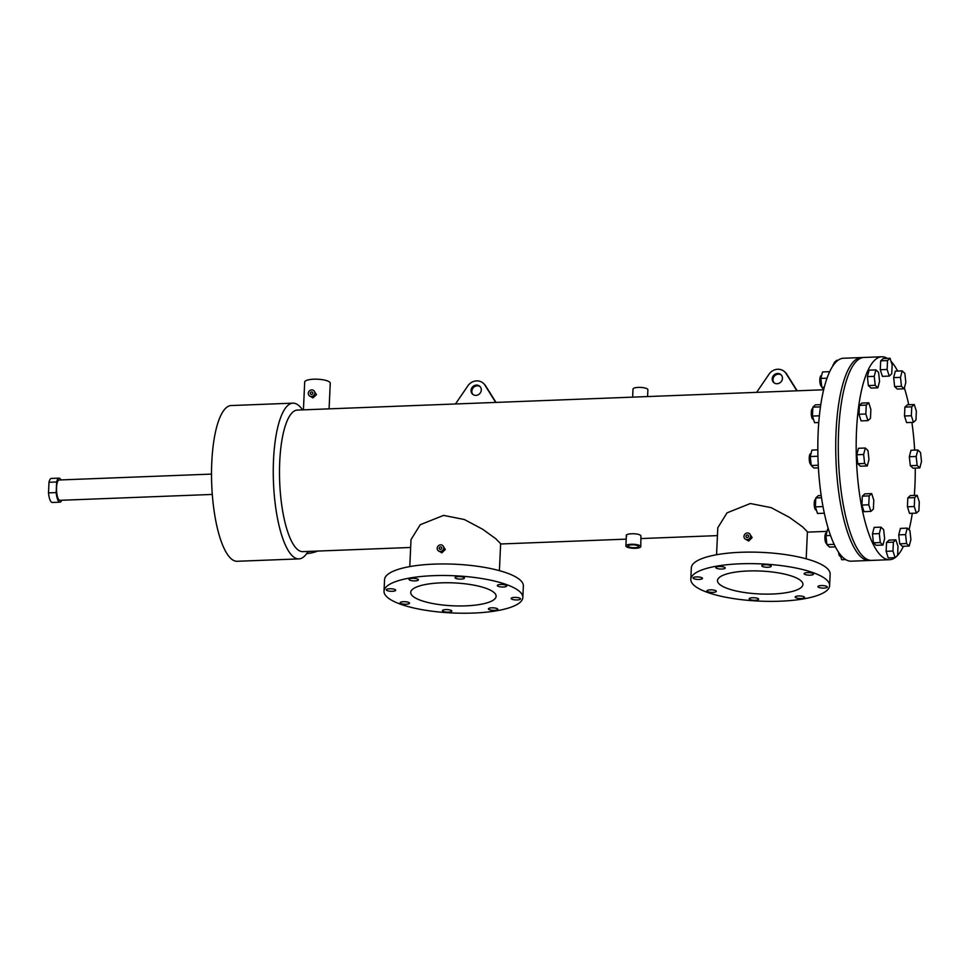 <?xml version="1.0" encoding="UTF-8"?>
<svg xmlns="http://www.w3.org/2000/svg" width="970" height="970" viewBox="0 0 970 970"><rect width="100%" height="100%" fill="white"/><g stroke="black" fill="none" stroke-linecap="round" stroke-linejoin="round"><path stroke-width="1.45" d="M889.635 559.702L851.284 561.181A101.547 29.306 87.8 0 1 818.159 432.377A101.547 29.306 87.8 0 1 843.451 358.245L861.348 357.554A101.547 29.306 87.8 0 0 836.055 431.686A101.547 29.306 87.8 0 0 869.181 560.49A101.547 29.306 -92.2 0 1 836.055 431.686A101.547 29.306 -92.2 0 1 861.348 357.554L863.894 357.457A101.547 29.306 87.8 0 0 838.613 431.589A101.547 29.306 87.8 0 0 871.739 560.393A101.547 29.306 -92.2 0 1 838.613 431.589A101.547 29.306 -92.2 0 1 863.894 357.457L881.791 356.766A101.547 29.306 87.8 0 0 856.51 430.898A101.547 29.306 87.8 0 0 889.635 559.702A101.547 29.306 87.8 0 0 903.409 546.268M914.31 495.428A101.547 29.306 87.8 0 0 914.928 485.57A101.547 29.306 87.8 0 0 915.243 468.098M914.661 450.128A101.547 29.306 87.8 0 0 911.885 422.399M908.744 404.745A101.547 29.306 87.8 0 0 904.367 387.939M897.638 371.061A101.547 29.306 87.8 0 0 891.03 361.373M887.392 358.379A101.547 29.306 87.8 0 0 881.791 356.766M909.035 529.79A101.547 29.306 87.8 0 0 912.297 513.288M317.917 551.057A48.1 44.208 133.1 0 1 306.593 553.676M310.485 551.348A48.1 44.208 133.1 0 1 307.769 551.869A48.1 44.208 133.1 0 0 310.485 551.348M211.508 474.1L59.097 479.992A10.173 2.934 87.8 0 0 56.563 487.413A10.173 2.934 87.8 0 0 59.873 500.326L212.297 494.433M520.344 598.502A4.704 1.261 -177.4 0 0 515.191 597.399A4.704 1.261 -177.4 0 0 511.141 598.466A4.704 1.261 -177.4 0 0 511.348 598.854A4.704 1.261 -177.4 0 0 516.501 599.957A4.704 1.261 -177.4 0 0 520.538 598.89A4.704 1.261 -177.4 0 0 520.344 598.502M506.522 585.577A4.704 1.261 -177.4 0 0 501.357 584.461A4.704 1.261 -177.4 0 0 497.319 585.528A4.704 1.261 -177.4 0 0 497.513 585.916A4.704 1.261 -177.4 0 0 502.678 587.02A4.704 1.261 -177.4 0 0 506.716 585.953A4.704 1.261 -177.4 0 0 506.522 585.577M464.23 577.683A4.704 1.261 -177.4 0 0 459.077 576.58A4.704 1.261 -177.4 0 0 455.027 577.635A4.704 1.261 -177.4 0 0 455.233 578.023A4.704 1.261 -177.4 0 0 460.386 579.126A4.704 1.261 -177.4 0 0 464.424 578.071A4.704 1.261 -177.4 0 0 464.23 577.683M418.24 579.454A4.704 1.261 -177.4 0 0 413.087 578.35A4.704 1.261 -177.4 0 0 409.049 579.417A4.704 1.261 -177.4 0 0 409.243 579.805A4.704 1.261 -177.4 0 0 414.396 580.909A4.704 1.261 -177.4 0 0 418.446 579.842A4.704 1.261 -177.4 0 0 418.24 579.454M395.505 589.857A4.704 1.261 -177.4 0 0 390.352 588.754A4.704 1.261 -177.4 0 0 386.303 589.821A4.704 1.261 -177.4 0 0 386.509 590.209A4.704 1.261 -177.4 0 0 391.662 591.312A4.704 1.261 -177.4 0 0 395.699 590.245A4.704 1.261 -177.4 0 0 395.505 589.857M409.328 602.794A4.704 1.261 -177.4 0 0 404.175 601.691A4.704 1.261 -177.4 0 0 400.137 602.758A4.704 1.261 -177.4 0 0 400.331 603.146A4.704 1.261 -177.4 0 0 405.484 604.249A4.704 1.261 -177.4 0 0 409.522 603.182A4.704 1.261 -177.4 0 0 409.328 602.794M451.62 610.688A4.704 1.261 -177.4 0 0 446.467 609.584A4.704 1.261 -177.4 0 0 442.417 610.651A4.704 1.261 -177.4 0 0 442.623 611.039A4.704 1.261 -177.4 0 0 447.776 612.143A4.704 1.261 -177.4 0 0 451.814 611.076A4.704 1.261 -177.4 0 0 451.62 610.688M497.598 608.917A4.704 1.261 -177.4 0 0 492.445 607.814A4.704 1.261 -177.4 0 0 488.407 608.869A4.704 1.261 -177.4 0 0 488.601 609.257A4.704 1.261 -177.4 0 0 493.754 610.36A4.704 1.261 -177.4 0 0 497.804 609.293A4.704 1.261 -177.4 0 0 497.598 608.917M386.957 596.926A69.476 18.636 -177.4 0 0 463.102 613.234A69.476 18.636 -177.4 0 0 522.83 597.508A69.476 18.636 -177.4 0 0 519.896 591.785A69.476 18.636 -177.4 0 0 443.739 575.489A69.476 18.636 -177.4 0 0 384.023 591.203A69.476 18.636 -177.4 0 0 386.957 596.926M522.83 597.508L523.351 585.989A69.476 18.636 -177.4 0 0 520.417 580.266A69.476 18.636 -177.4 0 0 444.26 563.958A69.476 18.636 -177.4 0 0 384.544 579.684L384.023 591.203M827.131 586.656A4.704 1.261 -177.4 0 0 821.978 585.553A4.704 1.261 -177.4 0 0 817.928 586.62A4.704 1.261 -177.4 0 0 818.134 587.008A4.704 1.261 -177.4 0 0 823.287 588.111A4.704 1.261 -177.4 0 0 827.325 587.044A4.704 1.261 -177.4 0 0 827.131 586.656M813.309 573.719A4.704 1.261 -177.4 0 0 808.155 572.615A4.704 1.261 -177.4 0 0 804.106 573.682A4.704 1.261 -177.4 0 0 804.312 574.07A4.704 1.261 -177.4 0 0 809.465 575.174A4.704 1.261 -177.4 0 0 813.503 574.107A4.704 1.261 -177.4 0 0 813.309 573.719M771.017 565.825A4.704 1.261 -177.4 0 0 765.863 564.722A4.704 1.261 -177.4 0 0 761.814 565.789A4.704 1.261 -177.4 0 0 762.02 566.177A4.704 1.261 -177.4 0 0 767.173 567.28A4.704 1.261 -177.4 0 0 771.211 566.213A4.704 1.261 -177.4 0 0 771.017 565.825M725.026 567.608A4.704 1.261 -177.4 0 0 719.873 566.504A4.704 1.261 -177.4 0 0 715.836 567.559A4.704 1.261 -177.4 0 0 716.03 567.947A4.704 1.261 -177.4 0 0 721.183 569.05A4.704 1.261 -177.4 0 0 725.233 567.996A4.704 1.261 -177.4 0 0 725.026 567.608M702.292 578.011A4.704 1.261 -177.4 0 0 697.139 576.908A4.704 1.261 -177.4 0 0 693.089 577.962A4.704 1.261 -177.4 0 0 693.295 578.35A4.704 1.261 -177.4 0 0 698.448 579.454A4.704 1.261 -177.4 0 0 702.486 578.399A4.704 1.261 -177.4 0 0 702.292 578.011M716.115 590.948A4.704 1.261 -177.4 0 0 710.962 589.845A4.704 1.261 -177.4 0 0 706.924 590.9A4.704 1.261 -177.4 0 0 707.118 591.288A4.704 1.261 -177.4 0 0 712.271 592.391A4.704 1.261 -177.4 0 0 716.321 591.336A4.704 1.261 -177.4 0 0 716.115 590.948M758.407 598.829A4.704 1.261 -177.4 0 0 753.253 597.726A4.704 1.261 -177.4 0 0 749.204 598.793A4.704 1.261 -177.4 0 0 749.41 599.181A4.704 1.261 -177.4 0 0 754.563 600.284A4.704 1.261 -177.4 0 0 758.601 599.217A4.704 1.261 -177.4 0 0 758.407 598.829M804.385 597.059A4.704 1.261 -177.4 0 0 799.231 595.956A4.704 1.261 -177.4 0 0 795.194 597.023A4.704 1.261 -177.4 0 0 795.388 597.411A4.704 1.261 -177.4 0 0 800.541 598.514A4.704 1.261 -177.4 0 0 804.591 597.447A4.704 1.261 -177.4 0 0 804.385 597.059M693.744 585.068A69.476 18.636 -177.4 0 0 769.889 601.376A69.476 18.636 -177.4 0 0 829.617 585.662A69.476 18.636 -177.4 0 0 826.682 579.939A69.476 18.636 -177.4 0 0 750.525 563.631A69.476 18.636 -177.4 0 0 690.81 579.357A69.476 18.636 -177.4 0 0 693.744 585.068M829.617 585.662L830.138 574.131A69.476 18.636 -177.4 0 0 827.204 568.42A69.476 18.636 -177.4 0 0 751.059 552.112A69.476 18.636 -177.4 0 0 691.331 567.826L690.81 579.357M481.29 390.037A5.347 4.911 133.1 0 1 472.523 394.135A5.347 4.911 133.1 0 1 474.342 385.599A5.347 4.911 133.1 0 1 481.29 390.037M472.923 394.475A5.347 4.911 133.1 0 1 480.186 386.715M782.451 378.397A5.347 4.911 133.1 0 1 773.684 382.495A5.347 4.911 133.1 0 1 775.515 373.959A5.347 4.911 133.1 0 1 782.451 378.397M774.096 382.835A5.347 4.911 133.1 0 1 781.359 375.075M312.813 393.141A1.322 1.212 133.1 0 1 310.655 394.147A1.322 1.212 133.1 0 1 311.103 392.05A1.322 1.212 133.1 0 1 312.813 393.141M441.726 548.086A1.322 1.212 133.1 0 1 439.568 549.093A1.322 1.212 133.1 0 1 440.016 546.995A1.322 1.212 133.1 0 1 441.726 548.086M748.537 536.228A1.334 1.225 133.1 0 1 746.342 537.259A1.334 1.225 133.1 0 1 746.803 535.125A1.334 1.225 133.1 0 1 748.537 536.228M628.221 546.474A5.347 1.431 2.6 0 1 627.99 546.037A5.347 1.431 2.6 0 1 632.586 544.825A5.347 1.431 2.6 0 1 638.442 546.074A5.347 1.431 2.6 0 1 638.672 546.522A5.347 1.431 2.6 0 1 634.077 547.723A5.347 1.431 2.6 0 1 628.221 546.474M772.508 594.016A42.753 11.47 -177.4 0 0 802.918 584.449A42.753 11.47 -177.4 0 0 747.918 570.99A42.753 11.47 -177.4 0 0 717.497 580.569A42.753 11.47 -177.4 0 0 772.508 594.016M465.721 605.862A42.753 11.47 -177.4 0 0 496.131 596.295A42.753 11.47 -177.4 0 0 441.132 582.849A42.753 11.47 -177.4 0 0 410.71 592.415A42.753 11.47 -177.4 0 0 465.721 605.862M308.278 393.311A3.419 3.14 133.1 0 1 313.892 390.692A3.419 3.14 133.1 0 1 312.716 396.148A3.419 3.14 133.1 0 1 308.278 393.311M313.892 390.692L316.499 394.62L312.934 397.918L309.212 395.687M437.191 548.256A3.419 3.14 133.1 0 1 442.805 545.637A3.419 3.14 133.1 0 1 441.641 551.105A3.419 3.14 133.1 0 1 437.191 548.256M442.805 545.637L445.315 549.481L441.859 552.864L438.137 550.633M743.966 536.41A3.443 3.165 133.1 0 1 749.604 533.767A3.443 3.165 133.1 0 1 748.44 539.259A3.443 3.165 133.1 0 1 743.966 536.41M749.604 533.767L752.126 537.622L748.646 541.03L744.911 538.786M640.455 546.001A7.445 2.001 2.6 0 1 640.77 546.619A7.445 2.001 2.6 0 1 634.368 548.305A7.445 2.001 2.6 0 1 626.208 546.546A7.445 2.001 2.6 0 1 625.893 545.94A7.445 2.001 2.6 0 1 632.294 544.255A7.445 2.001 2.6 0 1 640.455 546.001M640.77 546.619L640.928 535.731C638.599 532.712 623.492 533.306 626.668 536.277M632.646 397.142L633.01 389.067A7.445 2.001 2.6 0 1 639.412 387.382A7.445 2.001 2.6 0 1 647.584 389.128A7.445 2.001 2.6 0 1 647.899 389.746L647.584 396.56M823.651 389.77L297.366 410.08A70.834 20.443 87.8 0 0 279.724 461.793A70.834 20.443 87.8 0 0 302.895 551.639M302.555 409.873A77.927 22.492 87.8 0 0 292.916 403.156A77.927 22.492 87.8 0 0 273.516 460.047A77.927 22.492 87.8 0 0 298.93 558.89A77.927 22.492 87.8 0 0 308.023 551.445M292.916 403.156L231.175 405.545A77.927 22.492 87.8 0 0 211.775 462.435A77.927 22.492 87.8 0 0 237.189 561.278L298.93 558.89M806.191 558.805L807.416 531.815L802.602 526.88L789.374 517.337L771.126 507.637L750.343 503.527L727.027 512.851L717.788 527.753L716.563 554.731M499.404 570.663L500.629 543.685L495.815 538.75L482.587 529.208L464.339 519.508L443.557 515.397L420.228 524.721L411.001 539.623L409.776 566.589M303.428 409.849L304.689 382.059A12.792 3.431 2.6 0 1 313.783 379.197A12.792 3.431 2.6 0 1 330.249 383.223L329.085 408.855M297.414 410.08A70.834 20.443 87.8 0 0 279.724 461.793A70.834 20.443 87.8 0 0 302.834 551.639L410.649 547.468M756.624 392.353L769.319 373.777A10.694 9.821 133.1 0 1 784.597 371.74L785.373 372.456A10.694 9.821 133.1 0 1 786.585 373.862L797.182 390.789M784.597 371.74A10.694 9.821 133.1 0 1 785.821 373.147L796.879 390.801M786.585 373.862L785.821 373.147M455.476 403.981L468.158 385.417A10.694 9.821 133.1 0 1 483.436 383.368L484.2 384.096A10.694 9.821 133.1 0 1 485.424 385.502L496.009 402.417M483.436 383.368A10.694 9.821 133.1 0 1 484.661 384.775L495.706 402.429M485.424 385.502L484.661 384.775M60.94 479.92A12.028 3.468 87.8 0 0 59.024 478.137A12.028 3.468 87.8 0 0 56.648 481.981L56.175 492.578L48.5 492.881A12.028 3.468 87.8 0 0 52.283 502.472L59.946 502.169A12.028 3.468 87.8 0 0 61.728 500.253M56.175 492.578A12.028 3.468 87.8 0 0 59.946 502.169M59.024 478.137L51.349 478.44A12.028 3.468 87.8 0 0 48.985 482.272L56.648 481.981M48.5 492.881L48.985 482.272M834.079 364.199L834.151 362.634L835.437 362.586M834.151 362.634L836.661 360.343L837.995 360.282M832.781 366.029A5.347 1.54 -92.2 0 1 833.909 363.992L834.091 363.98M890.048 358.269L883.197 358.536L880.687 360.84L880.275 369.74L882.385 376.36L889.235 376.093L891.745 373.789L892.145 364.89L890.048 358.269L887.538 360.573L880.687 360.84M887.538 360.573L887.126 369.485L880.275 369.74M887.126 369.485L889.235 376.093M823.785 389.2L821.832 387.382L824.27 387.285M821.832 387.382L820.85 378.421L827.022 378.179M820.85 378.421L822.536 371.946L829.665 371.68M819.371 415.803L812.46 416.082L814.57 422.69L818.765 422.52M812.46 416.082L812.872 407.17L820.462 406.879M812.872 407.17L815.382 404.866L820.79 404.66M818.28 465.236L811.235 465.503L813.903 468.001L818.425 467.831M811.235 465.503L810.253 456.543L817.94 456.252M810.253 456.543L811.938 450.08L817.831 449.85M824.342 513.215L817.492 513.47L815.394 506.861L815.794 497.949L818.304 495.658L821.202 495.549M815.394 506.861L823.021 506.57M815.794 497.949L821.529 497.731M835.449 546.886L829.568 547.116L826.901 544.631L825.931 535.67L827.604 529.196L828.453 529.159M826.901 544.631L834.188 544.352M825.931 535.67L830.55 535.488M839.899 554.052L841.705 559.726L845.694 559.569M821.723 386.327L821.578 386.339A5.347 1.54 -92.2 0 1 819.929 382.325A5.347 1.54 -92.2 0 1 821.166 375.657L821.578 375.645M875.91 369.885L869.059 370.152L867.386 376.627L868.368 385.587L871.024 388.073L877.874 387.806L879.56 381.343L878.577 372.383L875.91 369.885L874.237 376.36L867.386 376.627M874.237 376.36L875.219 385.32L868.368 385.587M875.219 385.32L877.874 387.806M813.454 419.185L813.03 419.198A5.347 1.54 -92.2 0 1 811.854 417.597A5.347 1.54 -92.2 0 1 811.332 411.813A5.347 1.54 -92.2 0 1 812.617 408.528L812.811 408.515M868.756 402.805L861.906 403.071L859.396 405.375L858.996 414.275L861.093 420.895L867.944 420.628L870.454 418.325L870.866 409.425L868.756 402.805L866.246 405.108L859.396 405.375M866.246 405.108L865.846 414.008L858.996 414.275M865.846 414.008L867.944 420.628M811.114 464.46L810.981 464.46A5.347 1.54 -92.2 0 1 810.544 464.266A5.347 1.54 -92.2 0 1 809.222 458.422A5.347 1.54 -92.2 0 1 810.568 453.778L810.981 453.766M865.313 448.019L858.462 448.286L856.789 454.748L857.759 463.708L860.426 466.206L867.277 465.939L868.962 459.465L867.98 450.504L865.313 448.019L863.639 454.481L856.789 454.748M863.639 454.481L864.622 463.442L857.759 463.708M864.622 463.442L867.277 465.939M816.376 509.977L815.964 509.99A5.347 1.54 -92.2 0 1 814.254 505.346A5.347 1.54 -92.2 0 1 815.188 499.477A5.347 1.54 -92.2 0 1 815.552 499.308L815.734 499.295M862.33 496.155L861.918 505.067L864.027 511.675L870.878 511.408L873.388 509.117L873.788 500.205L871.69 493.597L864.84 493.863L862.33 496.155L869.181 495.888L868.768 504.8L861.918 505.067M868.768 504.8L870.878 511.408M871.69 493.597L869.181 495.888M826.792 543.576L826.646 543.576A5.347 1.54 -92.2 0 1 825.094 540.29A5.347 1.54 -92.2 0 1 825.227 534.421A5.347 1.54 -92.2 0 1 826.234 532.906L826.646 532.882M872.454 533.864L873.436 542.824L876.104 545.322L882.955 545.055L884.628 538.592L883.646 529.632L880.99 527.134L874.14 527.401L872.454 533.864L879.305 533.609L880.287 542.569L873.436 542.824M880.287 542.569L882.955 545.055M880.99 527.134L879.305 533.609M840.602 556.222L840.178 556.246A5.347 1.54 -92.2 0 1 838.504 552.1M886.131 551.312L888.241 557.932L895.092 557.665L897.602 555.361L898.002 546.462L895.904 539.841L889.053 540.108L886.544 542.412L886.131 551.312L892.982 551.057L895.092 557.665M895.904 539.841L893.394 542.145L886.544 542.412M893.394 542.145L892.982 551.057M899.711 543.818L902.367 546.316L909.217 546.049L910.903 539.575L909.921 530.614L907.253 528.129L900.402 528.395L898.729 534.858L899.711 543.818L906.562 543.552L909.217 546.049M907.253 528.129L905.58 534.591L898.729 534.858M905.58 534.591L906.562 543.552M916.383 513.13L918.881 510.838L919.293 501.926L917.183 495.318L910.333 495.573L907.823 497.877L907.423 506.776L909.52 513.397L916.383 513.13L914.273 506.522L907.423 506.776M917.183 495.318L914.674 497.61L907.823 497.877M914.674 497.61L914.273 506.522M919.815 467.928L921.5 461.453L920.518 452.493L917.862 449.995L911 450.262L909.327 456.737L910.309 465.697L912.964 468.183L919.815 467.928L917.159 465.43L910.309 465.697M917.862 449.995L916.177 456.47L909.327 456.737M916.177 456.47L917.159 465.43M915.959 420.046L916.359 411.134L914.261 404.526L907.411 404.793L904.901 407.085L904.489 415.997L906.598 422.605L913.449 422.338L915.959 420.046M914.261 404.526L911.751 406.818L904.901 407.085M911.751 406.818L911.351 415.73L904.489 415.997M911.351 415.73L913.449 422.338M905.834 382.338L904.852 373.377L902.185 370.879L895.334 371.146L893.649 377.621L894.631 386.581L897.298 389.067L904.149 388.8L905.834 382.338M902.185 370.879L900.499 377.354L893.649 377.621M900.499 377.354L901.482 386.315L894.631 386.581M901.482 386.315L904.149 388.8M827.046 531.366L807.404 532.13M717.436 535.61L641.134 538.556M626.196 539.138L500.617 543.988M625.893 545.94L626.353 535.634"/></g></svg>
